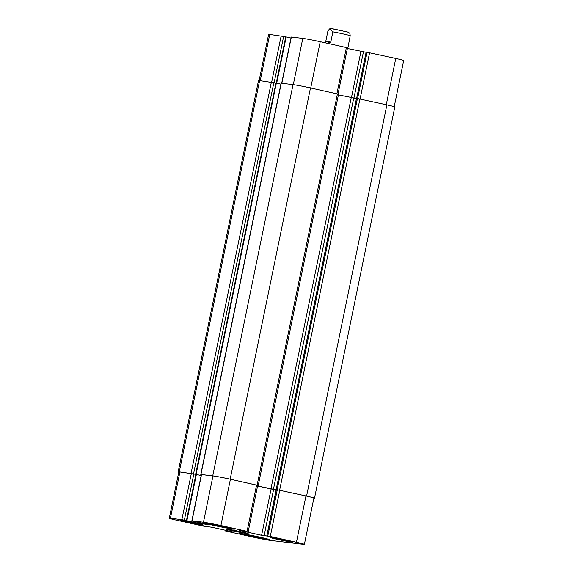 <?xml version="1.0" encoding="UTF-8"?>
<svg xmlns="http://www.w3.org/2000/svg" width="573" height="573" viewBox="0 0 573 573"><rect width="100%" height="100%" fill="white"/><g stroke="black" fill="none" stroke-linecap="round" stroke-linejoin="round"><path stroke-width="0.86" d="M347.754 48.562L350.21 35.691L349.924 33.463L348.42 32.246L334.403 29.13C329.346 28.278 330.564 28.757 329.468 28.929L332.884 31.852L330.786 42.058L325.758 41.457L327.849 31.25L329.468 28.929M330.786 42.058L327.097 43.233M325.428 42.86L325.758 41.457M259.139 80.571L268.622 34.401A13.516 0.487 11.6 0 1 269.733 34.437L286.142 36.858M286.185 36.937L290.977 37.997M281.687 83.264L291.184 37.016L302.788 38.391A13.516 0.487 11.6 0 1 320.228 41.707L347.517 47.795L338.027 94.044M347.381 48.483L366.097 52.272M366.197 52.079L395.764 58.432A13.516 0.487 11.6 0 1 403.7 60.516L394.224 106.664M223.835 527.181L211.709 524.496L222.367 526.394L226.901 527.547L223.835 527.181L223.914 526.788M216.236 525.656L216.336 525.183M258.91 537.725L246.784 535.039L257.442 536.93L261.976 538.09L258.91 537.725L258.996 537.331M251.318 536.199L251.411 535.719M232.294 528.9A14.483 0.516 -168.4 0 0 233.49 528.936A14.483 0.516 -168.4 0 0 219.409 525.513A14.483 0.516 -168.4 0 0 205.12 523.113A14.483 0.516 -168.4 0 0 216.343 525.935A14.483 0.516 -168.4 0 0 232.294 528.9M233.161 529.094A15.442 0.552 11.6 0 1 216.15 525.928A15.442 0.552 11.6 0 1 204.174 522.92A15.442 0.552 11.6 0 1 219.416 525.484A15.442 0.552 11.6 0 1 234.436 529.13A15.442 0.552 11.6 0 1 233.161 529.094M267.376 539.444A14.483 0.516 -168.4 0 0 268.565 539.48A14.483 0.516 -168.4 0 0 254.484 536.056A14.483 0.516 -168.4 0 0 240.194 533.656A14.483 0.516 -168.4 0 0 251.425 536.478A14.483 0.516 -168.4 0 0 267.376 539.444M268.243 539.63A15.442 0.552 11.6 0 1 251.225 536.471A15.442 0.552 11.6 0 1 239.249 533.456A15.442 0.552 11.6 0 1 254.491 536.02A15.442 0.552 11.6 0 1 269.511 539.673A15.442 0.552 11.6 0 1 268.243 539.63M202.405 525.061A11.582 0.415 11.6 0 1 189.642 522.691A11.582 0.415 11.6 0 1 180.66 520.427A11.582 0.415 11.6 0 1 192.091 522.354A11.582 0.415 11.6 0 1 203.351 525.09A11.582 0.415 11.6 0 1 202.405 525.061M292.072 542.13A11.582 0.415 11.6 0 1 279.309 539.759A11.582 0.415 11.6 0 1 270.327 537.503A11.582 0.415 11.6 0 1 281.758 539.422A11.582 0.415 11.6 0 1 293.025 542.158A11.582 0.415 11.6 0 1 292.072 542.13M270.212 540.36A13.516 0.487 11.6 0 1 252.772 537.044L226.614 531.25L233.999 532.174L212.074 527.275L203.394 526.114L177.236 520.32A13.516 0.487 11.6 0 1 169.3 518.243A13.516 0.487 11.6 0 1 170.41 518.271L181.863 519.639L199.461 523.486L208.558 524.574L191.862 520.85L203.472 522.225A13.516 0.487 11.6 0 1 220.906 525.548L247.07 531.336L239.679 530.412L261.603 535.318L270.284 536.478L296.449 542.266A13.516 0.487 11.6 0 1 304.378 544.35A13.516 0.487 11.6 0 1 303.267 544.314L270.212 540.36M247.235 533.599A11.582 0.415 11.6 0 1 234.479 531.221A11.582 0.415 11.6 0 1 225.497 528.965A11.582 0.415 11.6 0 1 236.928 530.885A11.582 0.415 11.6 0 1 248.188 533.621A11.582 0.415 11.6 0 1 247.235 533.599M276.408 83.135L259.605 80.621A13.516 0.487 -168.4 0 0 258.495 80.585L178.182 471.815A13.516 0.487 11.6 0 1 179.292 471.851L196.109 474.308L276.351 83.085M266.825 535.891L276.172 489.535L306.576 496.082A13.516 0.487 11.6 0 1 314.505 498.166L394.818 106.936A13.516 0.487 -168.4 0 0 386.882 104.852L356.535 98.327M356.435 98.52L338.414 94.889M258.244 485.431L338.55 94.201L310.48 87.941A13.516 0.487 -168.4 0 0 293.039 84.625L281.092 83.207L200.786 474.437L212.733 475.848A13.516 0.487 11.6 0 1 230.167 479.171L257.7 485.381M169.3 518.243L178.805 471.937A13.516 0.487 11.6 0 1 179.915 471.966L196.389 474.394L186.884 520.692M196.374 474.465L201.166 475.533L196.374 474.451M191.862 520.85L201.367 474.551L212.977 475.919A13.516 0.487 11.6 0 1 230.41 479.243L257.707 485.331L248.202 531.637M351.22 97.725L270.914 488.948L257.571 485.997L276.286 489.808M266.889 535.891L276.394 489.586L305.953 495.96A13.516 0.487 11.6 0 1 313.882 498.044L304.378 544.35M270.914 488.948L276.293 489.772M314.505 498.166A13.516 0.487 11.6 0 1 313.861 498.181M201.359 474.602L200.786 474.437M178.776 472.088A13.516 0.487 11.6 0 1 178.182 471.815M280.899 84.159L276.401 83.164M332.884 31.852A11.582 0.415 11.6 0 1 350.21 35.691M332.025 28.757L347.847 32.074M260.235 80.7L269.733 34.437M271.681 82.075L281.178 35.805M274.166 82.569L283.671 36.278M276.25 83.035L285.748 36.736M281.844 83.286L291.342 37.023M293.29 84.654L302.788 38.391M310.724 87.998L320.228 41.707M336.888 93.786L346.386 47.502M351.421 97.768L360.926 51.477M353.913 98.219L363.411 51.95M356.707 98.327L366.204 52.057M357.616 98.441L367.114 52.164M360.102 98.928L369.606 52.637M386.266 104.716L395.764 58.432M225.769 530.304L225.64 530.956M226.664 530.505L226.55 531.071M227.653 530.72L227.545 531.257M228.52 530.913L228.412 531.45M229.508 531.135L229.408 531.637M179.915 471.966L170.41 518.271M191.368 473.334L181.863 519.639M193.86 473.814L184.356 520.119M195.937 474.272L186.433 520.578M197.176 521.982L196.969 523.006M199.655 522.526L199.461 523.486M201.524 474.551L192.019 520.857M212.977 475.919L203.472 522.225M230.41 479.243L220.906 525.548M256.575 485.03L247.07 531.336M271.108 489.013L261.603 535.318M273.6 489.485L264.096 535.791M277.303 489.7L267.799 536.006M279.789 490.173L270.284 536.478M305.953 495.96L296.449 542.266M386.882 104.852L306.576 496.082M359.944 98.893L279.638 490.116M357.452 98.413L277.146 489.643M356.542 98.305L276.236 489.535M353.713 98.198L273.407 489.428M337.418 93.908L257.112 485.13M310.48 87.941L230.167 479.171M293.039 84.625L212.733 475.848M281.25 83.214L200.944 474.437M275.964 82.963L195.658 474.193M273.887 82.505L193.574 473.735M271.394 82.032L191.088 473.262M259.605 80.621L179.292 471.851M325.285 42.832L325.385 42.323M286.199 36.858L276.695 83.164M366.14 52.057L356.642 98.32M225.619 530.276L225.483 530.956M276.172 489.535L356.478 98.305"/></g></svg>
